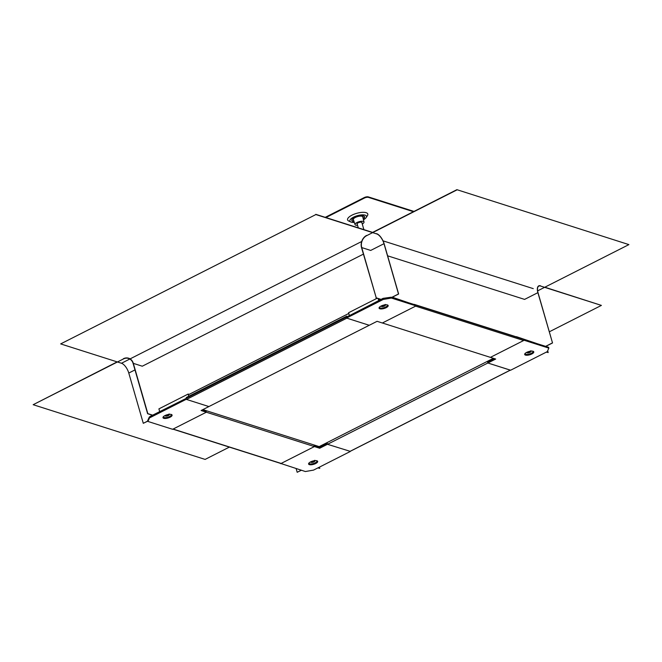 <?xml version="1.0" encoding="UTF-8"?>
<svg xmlns="http://www.w3.org/2000/svg" width="662" height="662" viewBox="0 0 662 662"><rect width="100%" height="100%" fill="white"/><g stroke="black" fill="none" stroke-linecap="round" stroke-linejoin="round"><path stroke-width="0.99" d="M413.99 211.426L368.279 196.879A3.053 1.092 163.9 0 0 364.191 197.599L325.249 217.335M353.558 220.132A5.039 1.796 -16.1 0 1 353.243 219.718A5.039 1.796 -16.1 0 1 356.421 216.987A5.039 1.796 -16.1 0 1 362.114 216.275A5.039 1.796 -16.1 0 1 362.917 216.921A5.039 1.796 -16.1 0 1 362.875 217.442M353.905 221.182A6.562 2.342 -16.1 0 1 351.762 220.074M363.14 218.518A6.562 2.342 163.9 0 0 364.365 216.433M354.029 221.563A6.661 2.375 -16.1 0 1 351.745 220.256A6.661 2.375 -16.1 0 1 354.584 217.508A6.661 2.375 163.9 0 1 364.472 216.582A6.661 2.375 163.9 0 1 363.239 218.907M354.319 222.44A8.639 3.078 -16.1 0 1 350.835 221.993A8.639 3.078 -16.1 0 1 353.516 217.169A8.639 3.078 163.9 0 1 363.115 214.852A8.639 3.078 163.9 0 1 366.169 217.566L367.435 215.63A10.526 3.757 -16.1 0 0 363.703 212.32A10.526 3.757 -16.1 0 0 352.002 215.142A10.526 3.757 -16.1 0 0 348.733 221.025L350.835 221.993M363.455 219.801A8.639 3.078 163.9 0 0 366.169 217.566M413.444 211.699L368.428 197.375A3.053 1.092 -16.1 0 0 364.332 198.087L325.927 217.558M362.263 223.996A4.667 1.663 -16.1 0 0 364.017 222.035A4.667 1.663 -16.1 0 0 357 222.506A4.667 1.663 163.9 0 0 355.039 224.625A4.667 1.663 163.9 0 0 357.571 225.345M357.265 224.286A2.59 0.927 -16.1 0 1 357.025 224.029A2.59 0.927 -16.1 0 1 358.117 222.862A2.59 0.927 -16.1 0 1 362.015 222.589A2.59 0.927 -16.1 0 1 361.957 222.928M530.932 351.555A2.441 0.869 163.9 0 0 531.065 351.39A2.441 0.869 163.9 0 0 531.164 351.108M530.941 350.777L527.068 352.738M527.399 352.887A2.135 0.761 163.9 0 0 530.866 351.704A2.135 0.761 163.9 0 0 530.767 351.183M529.939 351.274L527.002 352.763A2.135 0.761 163.9 0 1 526.894 352.258M526.497 352.457A2.441 0.869 163.9 0 0 526.679 352.614L527.002 352.763M314.839 461.091A2.441 0.869 163.9 0 0 314.971 460.926A2.441 0.869 163.9 0 0 315.071 460.644M314.839 460.313L310.975 462.258M311.297 462.424A2.135 0.761 163.9 0 0 314.764 461.232A2.135 0.761 163.9 0 0 314.673 460.711M313.838 460.81L310.908 462.299A2.135 0.761 163.9 0 1 310.801 461.795M310.404 461.993A2.441 0.869 163.9 0 0 310.577 462.15L310.908 462.299M385.334 305.232A2.441 0.869 163.9 0 0 385.466 305.066A2.441 0.869 163.9 0 0 385.565 304.801M385.342 304.462L381.478 306.415M381.8 306.564A2.135 0.761 163.9 0 0 385.267 305.381A2.135 0.761 163.9 0 0 385.168 304.859M384.324 304.959L381.403 306.44A2.135 0.761 163.9 0 1 381.295 305.935M380.898 306.134A2.441 0.869 163.9 0 0 381.08 306.291L381.403 306.44M169.24 414.768A2.441 0.869 163.9 0 0 169.373 414.602A2.441 0.869 163.9 0 0 169.472 414.321M169.24 413.99L165.376 415.951M165.699 416.1A2.135 0.761 163.9 0 0 169.166 414.917A2.135 0.761 163.9 0 0 169.075 414.387M168.239 414.486L165.31 415.976A2.135 0.761 163.9 0 1 165.202 415.471M164.805 415.67A2.441 0.869 163.9 0 0 164.979 415.827L165.31 415.976M391.714 297.395L398.499 293.961L383.993 243.69A9.152 4.03 -116.9 0 0 376.678 233.901L315.873 214.554L60.664 343.909L121.469 363.256A9.152 4.03 -116.9 0 1 128.784 373.045L143.29 423.316L147.833 421.123M376.62 233.678A9.4 4.138 -116.9 0 1 384.125 243.732L398.632 294.002L391.846 297.437M315.873 214.554L60.664 343.909M537.627 290.966A9.152 7.547 -72.4 0 1 538.645 290.353L628.9 244.609L456.888 189.68L372.598 232.403L315.807 214.339M147.8 421.032L143.29 423.316M152.442 415.256L147.626 413.725L133.12 363.455A9.152 7.547 107.6 0 0 128.56 358.448A9.152 7.547 107.6 0 0 123.413 358.953L33.166 404.705L205.112 459.411L229.375 447.107M123.355 358.738A9.4 7.745 107.6 0 1 128.635 358.216A9.4 7.745 107.6 0 1 133.319 363.355L147.825 413.626L152.632 415.157M33.166 404.705L117.149 361.882M317.909 467.902L319.779 468.332L319.432 467.132M318.108 467.802L319.779 468.332M549.311 331.803L601.402 305.397L540.597 286.05A9.152 4.03 63.1 0 0 538.827 286.1A9.152 4.03 63.1 0 0 538.024 292.695L552.53 342.966L537.892 292.654A9.4 4.138 63.1 0 1 538.719 285.885A9.4 4.138 63.1 0 1 540.531 285.827M601.402 305.397L544.851 287.209M296.129 468.588L297.188 472.279L301.384 470.26M545.761 346.392L552.53 342.966M297.188 472.279L301.251 470.219M545.629 346.35L552.398 342.916M456.946 189.903L366.698 235.647A9.152 7.547 -72.4 0 0 361.733 247.58L376.239 297.85L361.543 247.679A9.4 7.745 -72.4 0 1 366.632 235.424M628.9 244.609L456.888 189.68M546.332 346.102L546.481 346.623M547.673 350.736L548.194 352.556L546.522 352.018M381.055 299.373L376.239 297.85M548.194 352.556L546.332 352.118M380.857 299.472L376.049 297.95M327.028 442.63L327.508 444.293L487.869 363.008L510.394 370.132M350.099 451.318L327.508 444.293M488.266 361.775L488.043 361.022M487.397 361.344L487.629 362.18M494.257 358.589L487.621 362.18L487.861 363.008L495.681 359.044L382.371 322.99L415.612 306.134L523.659 340.508L490.41 357.364L524.147 340.268L523.824 339.457M494.539 358.68L487.621 362.18M523.849 339.474L548.616 347.302L548.856 348.121L524.147 340.268M487.861 363.008L510.592 370.24L547.259 351.654L548.856 348.121M532.811 351.199A4.096 1.465 -16.1 0 1 533.009 351.472A4.096 1.465 -16.1 0 1 531.288 353.334A4.096 1.465 -16.1 0 1 525.132 353.748A4.096 1.465 -16.1 0 1 525.148 353.409M531.785 353.988A4.733 1.688 -16.1 0 1 526.505 355.254A4.733 1.688 -16.1 0 1 524.875 353.74A4.733 1.688 -16.1 0 1 526.679 352.366A4.733 1.688 -16.1 0 1 533.224 351.332A4.733 1.688 -16.1 0 1 531.785 353.988M516.385 336.66L536.27 343.371M319.15 447.338L327.26 443.466L327.5 444.285L319.68 448.248L319.44 447.429L327.276 443.466M319.44 447.429L314.152 445.758L314.409 446.577L319.68 448.248M350.173 451.335L327.5 444.285M280.597 463.4L305.381 471.534L313.556 470.103L350.231 451.517M280.671 463.673L314.409 446.577M315.882 446.296L317.363 446.039M320.036 446.891L319.854 446.271M316.717 460.735A4.096 1.465 -16.1 0 1 316.908 461.009A4.096 1.465 -16.1 0 1 314.351 463.234A4.096 1.465 -16.1 0 1 309.692 463.822A4.096 1.465 -16.1 0 1 309.038 463.276A4.096 1.465 -16.1 0 1 309.055 462.945M309.344 464.633A4.733 1.688 -16.1 0 1 308.782 463.276A4.733 1.688 -16.1 0 1 312.481 461.141A4.733 1.688 -16.1 0 1 316.924 460.785A4.733 1.688 -16.1 0 1 317.123 460.86A4.733 1.688 -16.1 0 1 315.526 463.599A4.733 1.688 -16.1 0 1 309.344 464.633M523.659 340.508A0.612 0.505 -72.4 0 0 523.733 339.399L522.442 338.803A0.612 0.505 -72.4 0 0 522.343 338.77M415.686 305.025L414.395 304.429A0.612 0.505 -72.4 0 0 413.949 304.47M204.326 410.076L204.558 410.879M205.865 410.564L206.097 411.375M172.757 429.092A0.612 0.505 107.6 0 0 173.096 429.059L206.345 412.211L314.392 446.585L281.143 463.433A0.612 0.505 107.6 0 1 280.804 463.466L172.923 429.15M313.912 444.938L314.392 446.585M383.05 298.363L391.143 297.213L383.05 298.363L346.292 317.23L346.524 318.058L369.255 325.282L377.083 321.318L382.346 322.998L416.084 305.902L415.844 305.074L391.143 297.213L391.383 298.041L383.199 299.472L346.524 318.058M349.362 315.443L348.584 312.737L377.1 298.281M347.31 316.585L346.756 316.179L346.325 317.214L382.959 298.645L383.199 299.472M391.383 298.041L416.084 305.902M408.446 302.724L392.309 297.205M387.196 304.884A4.096 1.465 -16.1 0 1 387.394 305.157A4.096 1.465 -16.1 0 1 384.837 307.391A4.096 1.465 -16.1 0 1 380.178 307.979A4.096 1.465 -16.1 0 1 379.516 307.433A4.096 1.465 -16.1 0 1 379.533 307.102M387.411 304.942A4.733 1.688 -16.1 0 1 387.609 305.017A4.733 1.688 -16.1 0 1 386.012 307.756A4.733 1.688 -16.1 0 1 379.831 308.782A4.733 1.688 -16.1 0 1 379.26 307.425A4.733 1.688 -16.1 0 1 382.959 305.298A4.733 1.688 -16.1 0 1 387.411 304.942M378.697 300.573L378.134 298.612M378.788 298.819L379.218 300.308M185.948 398.507L150.423 416.274L149.281 417.093L147.684 420.618L147.924 421.437L172.625 429.299L206.362 412.203L201.091 410.523L208.911 406.559L186.485 399.434L346.847 318.157L369.247 325.282L208.886 406.567L186.179 399.327L185.948 398.507L149.281 417.093L149.513 417.912L147.924 421.437M201.993 410.068L206.122 411.375L206.362 412.203M149.513 417.912L186.179 399.327M159.683 411.582L158.905 408.876L188.24 394.014L188.968 394.461M188.447 394.726L188.24 394.014M171.119 414.412A4.096 1.465 -16.1 0 1 171.309 414.685A4.096 1.465 -16.1 0 1 169.596 416.547A4.096 1.465 -16.1 0 1 163.44 416.961A4.096 1.465 -16.1 0 1 163.456 416.621M164.987 415.579A4.733 1.688 -16.1 0 1 171.532 414.544A4.733 1.688 -16.1 0 1 170.093 417.201A4.733 1.688 -16.1 0 1 164.805 418.467A4.733 1.688 -16.1 0 1 163.183 416.952A4.733 1.688 -16.1 0 1 164.987 415.579M348.816 313.556L349.246 315.501M188.736 396.265L188.314 394.792L348.675 313.515M185.964 398.507L186.502 397.457M186.096 399.037L185.956 398.557M202.878 409.613L319.175 446.61L493.389 358.308M364.332 198.087L364.191 197.599M368.428 197.375L368.279 196.879M361.692 241.498L130.091 358.887M129.835 359.019L121.469 363.256M383.993 243.69L370.695 250.435L361.733 247.58M363.397 254.125L142.28 366.21L133.319 363.355M134.982 369.909L128.784 373.045M387.609 255.813L524.594 299.398L537.892 292.654M533.274 288.64L383.033 240.844M349.908 451.418L510.27 370.132M523.733 339.399L415.844 305.074M522.442 338.803L414.395 304.429M173.096 429.059L281.143 463.433M346.342 317.148L185.981 398.425M346.681 316.262L186.32 397.539M355.039 224.625L353.268 219.246M364.017 222.035L362.652 216.54M361.783 222.324L363.885 229.631M357.091 223.682L358.291 227.852M350.033 451.418L510.344 370.157M314.475 445.121L314.74 445.931M522.392 338.779L414.346 304.404M346.756 316.179L186.394 397.457"/></g></svg>
